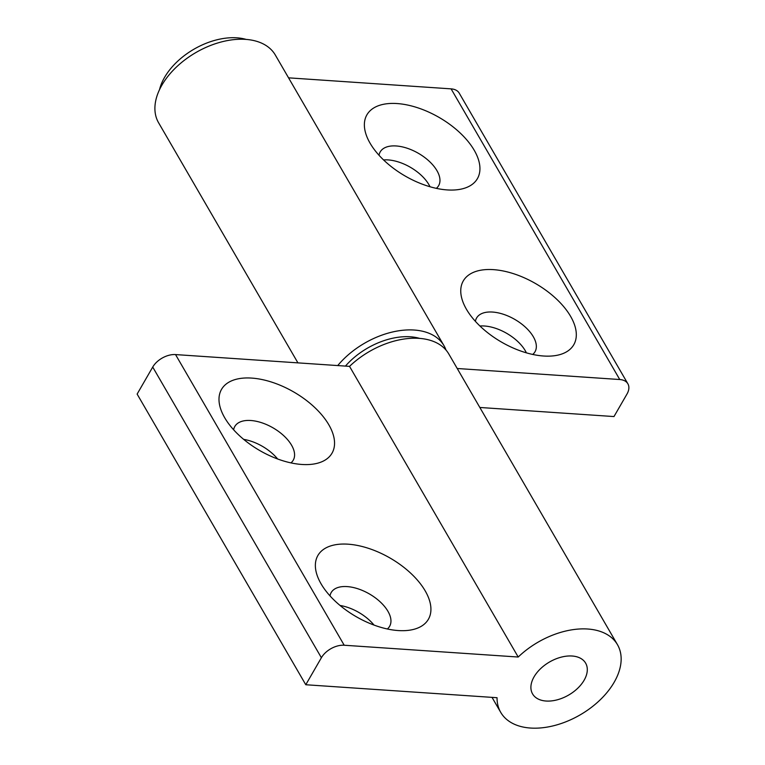 <?xml version="1.0" encoding="UTF-8"?>
<svg xmlns="http://www.w3.org/2000/svg" width="765" height="765" viewBox="0 0 765 765"><rect width="100%" height="100%" fill="white"/><g stroke="black" fill="none" stroke-linecap="round" stroke-linejoin="round"><path stroke-width="1.15" d="M397.092 103.552A63.801 33.861 30 0 0 368.472 140.225A63.801 33.861 30 0 0 447.209 189.921A63.801 33.861 30 0 0 454.63 189.969A63.801 33.861 30 0 0 472.225 147.052A63.801 33.861 30 0 0 397.092 103.552M436.346 188.353A33.736 17.911 30 0 0 438.632 185.666A33.736 17.911 30 0 0 429.328 161.348A33.736 17.911 30 0 0 396.165 145.962A33.736 17.911 30 0 0 380.195 151.929A33.736 17.911 30 0 0 379.019 155.247M430.007 186.746A33.736 17.911 30 0 0 388.104 159.914A33.736 17.911 30 0 0 383.571 159.933M493.473 269.643A63.801 33.861 30 0 0 464.852 306.316A63.801 33.861 30 0 0 543.59 356.012A63.801 33.861 30 0 0 551.001 356.06A63.801 33.861 30 0 0 568.605 313.153A63.801 33.861 30 0 0 493.473 269.643M532.717 354.444A33.736 17.911 30 0 0 535.012 351.757A33.736 17.911 30 0 0 525.708 327.449A33.736 17.911 30 0 0 492.545 312.053A33.736 17.911 30 0 0 476.576 318.02A33.736 17.911 30 0 0 475.39 321.348M526.387 352.837A33.736 17.911 30 0 0 484.484 326.005A33.736 17.911 30 0 0 479.951 326.024M419.631 338.379A58.274 36.28 149.9 0 0 345.436 366.091M159.512 89.677A58.274 36.28 -30.1 0 1 164.58 77.361A58.274 36.28 -30.1 0 1 246.148 39.407M446.014 350.064A67.473 42.008 149.9 0 0 443.987 345.694L275.324 55.032A67.473 42.008 149.9 0 0 221.056 42.027A67.473 42.008 149.9 0 0 161.884 85.164A67.473 42.008 149.9 0 0 158.594 122.763L297.929 362.878M479.827 407.468L613.979 416.562L626.984 394.051A18.398 11.456 149.9 0 0 627.874 383.791A18.398 11.456 149.9 0 0 619.755 379.526L457.221 368.501M443.987 345.694A67.473 42.008 149.9 0 0 396.194 331.226A67.473 42.008 149.9 0 0 337.728 365.574M627.874 383.791L459.22 93.129A18.398 11.456 149.9 0 0 451.101 88.864L288.558 77.839M398.202 630.551A63.801 33.861 30 0 0 405.622 630.599A63.801 33.861 30 0 0 423.217 587.692A63.801 33.861 30 0 0 348.085 544.183A63.801 33.861 30 0 0 319.464 580.855A63.801 33.861 30 0 0 398.202 630.551M387.339 628.983A33.736 17.911 30 0 0 389.624 626.296A33.736 17.911 30 0 0 380.32 601.988A33.736 17.911 30 0 0 347.157 586.592A33.736 17.911 30 0 0 331.188 592.559A33.736 17.911 30 0 0 330.011 595.887M374.018 625.072A33.736 17.911 30 0 0 340.052 605.469M301.821 464.46A63.801 33.861 30 0 0 309.242 464.508A63.801 33.861 30 0 0 326.837 421.591A63.801 33.861 30 0 0 251.704 378.092A63.801 33.861 30 0 0 223.093 414.764A63.801 33.861 30 0 0 301.821 464.46M290.958 462.892A33.736 17.911 30 0 0 293.244 460.205A33.736 17.911 30 0 0 283.949 435.887A33.736 17.911 30 0 0 250.777 420.501A33.736 17.911 30 0 0 234.807 426.468A33.736 17.911 30 0 0 233.631 429.787M277.638 458.981A33.736 17.911 30 0 0 243.672 439.368M584.135 680.219A30.667 19.096 -30.1 0 1 557.236 699.822A30.667 19.096 -30.1 0 1 532.574 693.912A30.667 19.096 -30.1 0 1 534.066 676.824A30.667 19.096 -30.1 0 1 560.965 657.221A30.667 19.096 -30.1 0 1 585.627 663.131A30.667 19.096 -30.1 0 1 584.135 680.219M614.171 682.256A67.473 42.008 -30.1 0 1 554.998 725.392A67.473 42.008 -30.1 0 1 500.74 712.387A67.473 42.008 -30.1 0 1 497.049 697.709L305.78 684.742L321.386 657.728A18.398 11.456 -30.1 0 1 344.202 645.239L518.201 657.03A67.473 42.008 -30.1 0 1 617.46 644.656A67.473 42.008 -30.1 0 1 614.171 682.256M305.78 684.742L137.126 394.08L152.723 367.066A18.398 11.456 -30.1 0 1 175.539 354.578L349.538 366.368A67.473 42.008 -30.1 0 1 448.806 353.994L617.46 644.656M349.538 366.368L518.201 657.03M577.269 656.925A30.667 19.096 149.9 0 0 542.968 666.564A30.667 19.096 149.9 0 0 532.574 693.912A30.667 19.096 149.9 0 0 540.932 700.118A30.667 19.096 149.9 0 0 575.232 690.479A30.667 19.096 149.9 0 0 585.627 663.131A30.667 19.096 149.9 0 0 577.269 656.925M619.755 379.526L451.101 88.864M175.539 354.578L344.202 645.239M152.723 367.066L321.386 657.728M492.019 697.364L500.74 712.387"/></g></svg>
